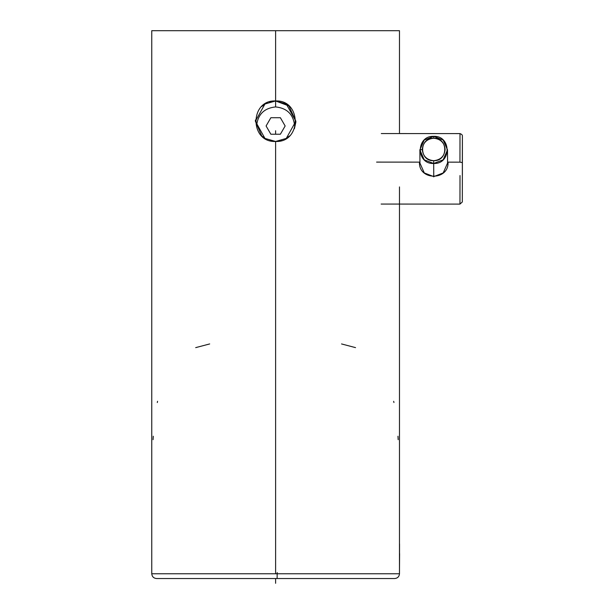 <?xml version="1.0" encoding="UTF-8"?>
<svg xmlns="http://www.w3.org/2000/svg" width="614" height="614" viewBox="0 0 614 614"><rect width="100%" height="100%" fill="white"/><g stroke="black" fill="none" stroke-linecap="round" stroke-linejoin="round"><path stroke-width="0.92" d="M433.699 163.477L443.154 159.801L447.514 149.916L443.154 140.03L433.699 136.354C451.528 135.54 451.528 164.291 433.699 163.477L433.699 160.691C448.45 161.359 448.45 137.567 433.699 138.242L433.699 136.354L433.699 138.242C440.591 138.956 444.406 142.694 445.127 149.463C444.406 156.232 440.591 159.978 433.699 160.691C426.799 159.978 422.992 156.232 422.263 149.471C422.992 142.701 426.799 138.956 433.699 138.242C418.94 137.567 418.94 161.367 433.699 160.691L433.699 163.477C415.87 164.299 415.87 135.54 433.699 136.354L424.243 140.03L419.884 149.923L424.243 159.809L433.699 163.477L433.753 176.609L433.699 163.477M447.514 149.862L447.568 163.04L443.208 172.933L433.753 176.609L424.297 172.933L419.938 163.101L419.884 149.977M294.674 125.977C293.461 114.488 287.114 108.133 275.617 106.92C264.127 108.133 257.773 114.488 256.568 125.977M266.092 125.977L270.858 117.727L280.383 117.727L270.858 117.727L266.092 125.977L270.858 134.228L266.092 125.977L270.858 117.727L280.383 117.727L285.149 125.977L280.383 134.228L270.858 134.228L280.383 134.228L285.149 125.977L280.383 117.727L285.149 125.977M381.294 133.553L460.001 133.599L459.947 162.157L448.043 162.15L459.947 162.157L460.001 133.599C461.766 134.266 462.557 135.103 462.38 136.108L462.388 175.097L462.388 136.584L462.334 162.61L459.947 162.157L462.334 162.61L462.388 136.584L462.327 201.968L459.955 204.101L381.125 204.055M419.462 162.127L376.582 162.104L419.462 162.127C418.533 180.915 449.049 180.762 448.043 162.15M460.009 175.55L459.955 203.464L460.009 175.55M393.681 401.295L393.935 402.554M397.972 436.232L398.171 439.685M399.476 538.348L399.476 505.522M341.537 343.94L355.552 347.631M151.758 563.115L151.758 573.775L275.617 573.775L275.617 141.458L264.964 138.426L255.37 121.219L264.956 103.996L275.617 100.965L275.617 30.7L399.476 30.7L275.617 30.7L275.617 100.965L286.277 103.996L295.864 121.204L286.277 138.426L275.617 141.458L275.617 573.775L399.476 573.775L399.476 563.115M151.758 563.345L151.758 30.7L399.476 30.7L399.476 133.568M195.682 347.631L209.696 343.94M399.545 543.958L399.476 573.775L151.758 573.775L151.758 538.348M153.063 439.685L153.27 436.232M157.299 402.554L157.56 401.295M399.476 569.961L399.607 553.628M399.476 573.775C399.177 576.646 397.588 578.234 394.718 578.534C397.588 578.234 399.177 576.646 399.476 573.775M151.758 573.775C152.065 576.646 153.653 578.234 156.524 578.534L394.718 578.534L156.524 578.534C153.653 578.234 152.065 576.646 151.758 573.775M275.617 141.458C301.697 142.763 301.75 99.683 275.617 100.965C249.537 99.66 249.491 142.74 275.617 141.458L269.845 140.614L275.594 141.458L281.726 140.514L275.617 141.458M295.841 122.171L294.413 128.74M289.524 135.932L285.218 139.04L289.064 136.354M261.986 136.178L265.808 138.925L261.764 135.97L255.37 121.211L255.409 119.976M261.717 106.491L265.962 103.413L262.178 106.076M269.577 101.886L275.617 100.965L269.577 101.886M275.617 106.92L275.617 100.965L275.617 106.92M275.617 134.228L275.617 130.736L275.617 134.228M295.825 122.447L295.864 121.211L288.941 105.961L275.617 100.965M277.198 572.555L277.121 578.38M275.617 578.534L275.617 583.3M422.355 149.448L419.792 149.939L422.355 149.448M433.753 176.87L433.699 163.217L433.753 176.87M399.476 186.917L399.476 563.345M151.758 569.861L151.758 505.522"/></g></svg>
